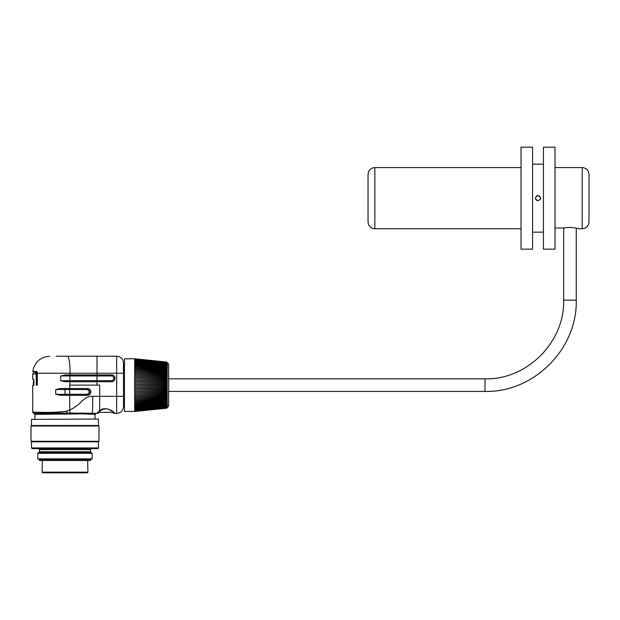 <?xml version="1.0" encoding="UTF-8"?>
<svg xmlns="http://www.w3.org/2000/svg" width="620" height="620" viewBox="0 0 620 620"><rect width="100%" height="100%" fill="white"/><g stroke="black" fill="none" stroke-linecap="round" stroke-linejoin="round"><path stroke-width="0.93" d="M564.316 227.99C569.671 226.486 579.158 228.578 578.801 228.757C579.158 228.578 569.671 226.486 564.316 227.99L555.009 227.99M555.009 167.571L582.203 167.571C586.334 167.974 588.597 170.237 589 174.367L589 221.96C588.597 226.091 586.334 228.354 582.203 228.757L582.203 167.571M538.013 200.71C534.719 199.012 534.719 197.315 538.013 195.61C541.299 197.315 541.299 199.012 538.013 200.71L540.167 199.516M540.462 198.857L540.555 198.299M540.5 197.625L539.214 195.912M538.834 195.75L537.354 195.703M537.284 195.719L536.564 196.059M535.564 197.439L535.471 197.989M535.517 198.702L536.23 199.989L537.726 200.694M374.844 167.571C370.714 167.974 368.451 170.237 368.048 174.367L368.048 221.96C368.451 226.091 370.714 228.354 374.844 228.757L374.844 167.571L521.017 167.571M521.017 147.173L521.017 249.155L532.572 249.155L532.572 147.173L521.017 147.173M532.572 164.168L543.446 164.168M543.446 147.173L543.446 249.155L555.009 249.155L555.009 147.173L543.446 147.173M166.633 369.69L166.633 369.009L167.16 369.706L166.633 369.69L134.68 367.497L134.68 359.026L166.633 362.413L167.16 363.002M166.633 362.708L167.16 363.235M166.633 363.041L167.16 363.522M166.633 363.436L167.16 363.878M166.633 363.901L167.16 364.297M166.633 364.428L167.16 364.777M166.633 365.01L167.16 365.32M166.633 365.661L166.633 365.226L167.16 365.916M166.633 366.358L166.633 365.87L167.16 366.567M166.633 367.118L166.633 366.575L167.16 367.28M166.633 367.931L166.633 367.335L167.16 368.04M166.633 368.792L166.633 368.148L167.16 368.853M167.16 370.613L166.633 370.636L166.633 369.915L167.323 370.621A96.449 7.804 -175.9 0 1 166.687 370.651A96.449 95.325 -27.6 0 1 167.323 371.566A96.449 12.989 -175.9 0 1 166.687 371.651A96.449 94.48 -20.6 0 1 167.323 372.55A96.449 18.127 -175.9 0 1 166.687 372.682A96.449 93.364 -16.3 0 1 167.323 373.573A96.449 23.219 -175.8 0 1 166.687 373.759A96.449 91.969 -13.5 0 1 167.323 374.635A96.449 28.241 -175.8 0 1 166.687 374.86A96.449 90.303 -11.6 0 1 167.323 375.72A96.449 33.178 -175.7 0 1 166.687 375.999A96.449 88.373 -10.1 0 1 167.323 376.836A96.449 38.014 -175.6 0 1 166.687 377.162A96.449 86.188 -9 0 1 167.323 377.975A96.449 42.749 -175.5 0 1 166.687 378.347A96.449 83.746 -8.2 0 1 167.323 379.13A96.449 47.352 -175.4 0 1 166.687 379.548A96.449 81.065 -7.5 0 1 167.323 380.308A96.449 51.816 -175.2 0 1 166.687 380.773A96.449 78.135 -6.9 0 1 167.323 381.502A96.449 56.126 -175 0 1 166.687 382.005A96.449 74.981 -6.4 0 1 167.323 382.703A96.449 60.272 -174.8 0 1 166.687 383.253A96.449 71.61 -6 0 1 167.323 383.912A96.449 64.248 -174.6 0 1 166.687 384.501A96.449 68.029 -5.7 0 1 167.323 385.129A96.449 68.029 -174.3 0 1 166.687 385.749A96.449 64.248 -5.4 0 1 167.323 386.338A96.449 71.61 -174 0 1 166.687 386.996A96.449 60.272 -5.2 0 1 167.323 387.547A96.449 74.981 -173.6 0 1 166.687 388.244A96.449 56.126 -5 0 1 167.323 388.748A96.449 78.135 -173.1 0 1 166.687 389.476A96.449 51.816 -4.8 0 1 167.323 389.941A96.449 81.065 -172.5 0 1 166.687 390.701A96.449 47.352 -4.6 0 1 167.323 391.119A96.449 83.746 -171.8 0 1 166.687 391.902A96.449 42.749 -4.5 0 1 167.323 392.274A96.449 86.188 -171 0 1 166.687 393.088A96.449 38.014 -4.4 0 1 167.323 393.413A96.449 88.373 -169.9 0 1 166.687 394.25A96.449 33.178 -4.3 0 1 167.323 394.529A96.449 90.303 -168.4 0 1 166.687 395.389A96.449 28.241 -4.2 0 1 167.323 395.614A96.449 91.969 -166.5 0 1 166.687 396.49A96.449 23.219 -4.2 0 1 167.323 396.676A96.449 93.364 -163.7 0 1 166.687 397.567A96.449 18.127 -4.1 0 1 167.323 397.699A96.449 94.48 -159.4 0 1 166.687 398.598A96.449 12.989 -4.1 0 1 167.323 398.683A96.449 95.325 -152.4 0 1 166.687 399.598A96.449 7.804 -4.1 0 1 167.323 399.629A96.449 95.891 -138.9 0 1 166.687 400.551A96.449 2.604 -4 0 1 167.323 400.528A96.449 96.17 -111 0 1 166.687 401.458A96.449 2.604 -4 0 0 167.323 401.388A96.449 96.17 -69 0 1 166.687 402.318A96.449 7.804 -4.1 0 0 167.323 402.194A96.449 95.891 -41.1 0 1 166.687 403.124A96.449 12.989 -4.1 0 0 167.323 402.961A96.449 95.325 -27.6 0 1 166.687 403.884A96.449 18.127 -4.1 0 0 167.323 403.667A96.449 94.48 -20.6 0 1 166.687 404.589A96.449 23.219 -4.2 0 0 167.323 404.318A96.449 93.364 -16.3 0 1 166.687 405.232A96.449 28.241 -4.2 0 0 167.323 404.914A96.449 91.969 -13.5 0 1 166.687 405.821A96.449 33.178 -4.3 0 0 167.323 405.457A96.449 90.303 -11.6 0 1 166.687 406.34A96.449 38.014 -4.4 0 0 167.323 405.937A96.449 88.373 -10.1 0 1 166.687 406.805A96.449 42.749 -4.5 0 0 167.323 406.356A96.449 86.188 -9 0 1 166.687 407.208A96.449 47.352 -4.6 0 0 167.323 406.712A96.449 83.746 -8.2 0 1 166.687 407.542A96.449 51.816 -4.8 0 0 167.323 406.999A96.449 81.065 -7.5 0 1 166.687 407.805A96.449 56.126 -5 0 0 167.323 407.232A96.449 78.135 -6.9 0 1 166.687 408.014A96.449 60.272 -5.2 0 0 167.323 407.394A96.449 74.981 -6.4 0 1 166.687 408.146A96.449 64.248 -5.4 0 0 167.323 407.495A96.449 71.61 -6 0 1 166.687 408.216A96.449 68.029 -5.7 0 0 167.323 407.526A96.449 68.029 -5.7 0 1 166.687 408.216L134.68 411.471L134.68 402.752L166.633 400.559L167.16 400.543L166.633 401.241L166.633 400.559M167.16 371.558L166.633 371.62L166.633 370.869L167.323 371.566M167.16 372.543L166.633 372.643L166.633 371.861L167.323 372.55M167.16 373.565L166.633 373.705L166.633 372.891L167.323 373.573M167.16 374.627L166.633 374.798L166.633 373.961L167.323 374.635M167.16 375.712L166.633 375.922L166.633 375.061L167.323 375.72M167.16 376.828L166.633 377.069L166.633 376.193L167.323 376.836M167.16 377.968L166.633 378.247L166.633 377.355L167.323 377.975M167.16 379.13L166.633 379.44L166.633 378.533L167.323 379.13M167.16 380.308L166.633 380.657L166.633 379.735L167.323 380.308M167.16 381.502L166.633 381.881L166.633 380.951L167.323 381.502M167.16 382.703L166.633 383.113L166.633 382.176L167.323 382.703M167.16 383.912L166.633 384.353L166.633 383.416L167.323 383.912M167.16 385.129L166.633 385.594L166.633 384.656L167.323 385.129M167.16 386.338L166.633 386.834L166.633 385.896L167.323 386.338M167.16 387.547L166.633 388.074L166.633 387.136L167.323 387.547M167.16 388.748L166.633 389.298L166.633 388.368L167.323 388.748M167.16 389.941L166.633 390.515L166.633 389.593L167.323 389.941M167.16 391.119L166.633 391.716L166.633 390.809L167.323 391.119M167.16 392.282L166.633 392.894L166.633 392.003L167.323 392.274M167.16 393.421L166.633 394.056L166.633 393.181L167.323 393.413M167.16 394.537L166.633 395.188L166.633 394.328L167.323 394.529M167.16 395.622L166.633 396.288L166.633 395.452L167.323 395.614M167.16 396.684L166.633 397.358L166.633 396.552L167.323 396.676M167.16 397.707L166.633 398.389L166.633 397.606L167.323 397.699M167.16 398.691L166.633 399.381L166.633 398.629L167.323 398.683M167.16 399.637L166.633 400.334L166.633 399.613L167.323 399.629M167.16 401.396L166.633 402.101L166.633 401.458M167.16 402.21L166.633 402.915L166.633 402.326M167.16 402.969L166.633 403.674L166.633 403.132M167.16 403.682L166.633 404.38L166.633 403.891M167.16 404.333L166.633 405.023L166.633 404.589M167.16 404.93L166.633 405.24M167.16 405.472L166.633 405.821M167.16 405.953L166.633 406.348M167.16 406.371L166.633 406.813M167.16 406.728L166.633 407.208M167.16 407.014L166.633 407.549M167.16 407.247L166.633 407.813M134.68 359.026L145.762 359.972M134.68 358.872L158.743 361.429M134.68 359.259L166.633 362.623M134.68 359.569L166.633 362.894M134.68 359.925L166.633 363.235M134.68 360.383L166.633 363.638M134.68 360.91L166.633 364.111M134.68 361.507L166.633 364.637M134.68 362.173L166.633 365.226M134.68 362.901L166.633 365.87M134.68 363.7L166.633 366.575M134.68 364.568L166.633 367.335M134.68 365.49L166.633 368.148M134.68 411.471L124.481 411.471L124.481 358.786L134.68 358.779L166.687 362.034A96.449 71.61 -174 0 1 167.323 362.754A96.449 68.029 -174.3 0 0 166.687 362.034A96.449 68.029 -174.3 0 1 167.323 362.723A96.449 64.248 -174.6 0 0 166.687 362.103A96.449 74.981 -173.6 0 1 167.323 362.855A96.449 60.272 -174.8 0 0 166.687 362.235A96.449 78.135 -173.1 0 1 167.323 363.018A96.449 56.126 -175 0 0 166.687 362.444A96.449 81.065 -172.5 0 1 167.323 363.25A96.449 51.816 -175.2 0 0 166.687 362.708A96.449 83.746 -171.8 0 1 167.323 363.537A96.449 47.352 -175.4 0 0 166.687 363.041A96.449 86.188 -171 0 1 167.323 363.894A96.449 42.749 -175.5 0 0 166.687 363.444A96.449 88.373 -169.9 0 1 167.323 364.312A96.449 38.014 -175.6 0 0 166.687 363.909A96.449 90.303 -168.4 0 1 167.323 364.793A96.449 33.178 -175.7 0 0 166.687 364.428A96.449 91.969 -166.5 0 1 167.323 365.335A96.449 28.241 -175.8 0 0 166.687 365.017A96.449 93.364 -163.7 0 1 167.323 365.932A96.449 23.219 -175.8 0 0 166.687 365.661A96.449 94.48 -159.4 0 1 167.323 366.583A96.449 18.127 -175.9 0 0 166.687 366.366A96.449 95.325 -152.4 0 1 167.323 367.288A96.449 12.989 -175.9 0 0 166.687 367.125A96.449 95.891 -138.9 0 1 167.323 368.055A96.449 7.804 -175.9 0 0 166.687 367.931A96.449 96.17 -111 0 1 167.323 368.861A96.449 2.604 -176 0 0 166.687 368.792L134.68 366.466L166.633 369.009M166.633 370.636L134.68 368.59L134.68 367.567L166.633 369.915M166.633 371.62L134.68 369.721L134.68 368.652L166.633 370.869M166.633 372.643L134.68 370.899L134.68 369.791L166.633 371.861M166.633 373.705L134.68 372.124L134.68 370.969L166.633 372.891M166.633 374.798L134.68 373.38L134.68 372.194L166.633 373.961M166.633 375.922L134.68 374.674L134.68 373.457L166.633 375.061M166.633 377.069L134.68 375.999L134.68 374.751L166.633 376.193M166.633 378.247L134.68 377.355L134.68 376.077L166.633 377.355M166.633 379.44L134.68 378.727L134.68 377.433L166.633 378.533M166.633 380.657L134.68 380.122L134.68 378.804L166.633 379.735M166.633 381.881L134.68 381.525L134.68 380.2L166.633 380.951M166.633 383.113L134.68 382.943L134.68 381.61L166.633 382.176M166.633 384.353L134.68 384.369L134.68 383.028L166.633 383.416M166.633 385.594L134.68 385.795L134.68 384.454L166.633 384.656M166.633 386.834L134.68 387.221L134.68 385.88L166.633 385.896M166.633 388.074L134.68 388.639L134.68 387.306L166.633 387.136M166.633 389.298L134.68 390.05L134.68 388.724L166.633 388.368M166.633 390.515L134.68 391.445L134.68 390.127L166.633 389.593M166.633 391.716L134.68 392.817L134.68 391.522L166.633 390.809M166.633 392.894L134.68 394.173L134.68 392.894L166.633 392.003M166.633 394.056L134.68 395.498L134.68 394.25L166.633 393.181M166.633 395.188L134.68 396.792L134.68 395.576L166.633 394.328M166.633 396.288L134.68 398.055L134.68 396.87L166.633 395.452M166.633 397.358L134.68 399.28L134.68 398.125L166.633 396.552M166.633 398.389L134.68 400.458L134.68 399.35L166.633 397.606M166.633 399.381L134.68 401.597L134.68 400.528L166.633 398.629M166.633 400.334L134.68 402.682L134.68 401.659L166.633 399.613M166.633 401.241L134.68 403.783L166.687 401.458M166.633 402.101L134.68 404.705L166.687 402.318M166.633 402.915L134.68 405.635L166.687 403.124M166.633 403.674L134.68 406.495L166.687 403.884M166.633 404.38L134.68 407.301L166.687 404.589M166.633 405.023L134.68 408.038L166.687 405.232M166.633 405.612L134.68 408.704L166.687 405.821M166.633 406.146L134.68 409.308L166.687 406.34M166.633 406.611L134.68 409.836L166.687 406.805M166.633 407.014L134.68 410.293L166.687 407.208M166.633 407.356L134.68 410.68L166.687 407.542M166.633 407.627L134.68 410.99L166.687 407.805M166.633 407.836L134.68 411.223M158.743 408.82L134.68 411.378M145.762 410.277L134.68 411.455M90.489 459.831L39.502 459.831L39.502 460.505L90.489 460.505L90.489 459.831L92.186 458.846L92.186 453.329L37.797 453.329L39.502 451.763L90.489 451.763L90.489 449.632L39.502 449.632L38.479 448.609L91.504 448.609L90.489 449.632M35.371 373.224L36.099 373.224L36.099 372.209L37.27 372.209L37.34 372.876L37.332 385.129L36.262 385.129L36.177 373.906L37.169 374.248L36.867 373.341A0.682 0.55 135 0 0 36.262 373.945M36.65 371.458L32.79 371.458L33.465 372.209L37.123 372.209A0.682 0.597 -90 0 1 36.65 371.458L37.34 372.876L37.332 385.129M56.071 356.229L116.661 356.229L56.071 356.229M123.458 363.026A6.797 6.797 0 0 0 116.661 356.229A6.797 6.797 0 0 1 123.458 363.026L123.458 373.224L123.458 371.272L123.969 371.272A1.317 0.961 -94.6 0 1 123.458 370.078L123.458 365.072L123.458 370.078M70.106 374.929L111.561 374.929A3.402 3.402 0 0 1 114.964 378.324A3.402 3.402 0 0 1 111.561 381.726L65.379 381.726L60.675 380.703L60.675 375.945L65.379 374.929L70.106 374.929L70.106 373.224L37.332 373.224M60.318 388.523L55.723 389.546L60.318 388.523L87.428 388.523L87.366 389.546L55.723 389.546L55.723 394.304L60.318 395.32L87.428 395.32L87.366 394.304L89.76 391.925L87.366 389.546M67.704 411.13C50.104 413.835 32.271 411.579 32.705 412.315C31.907 411.757 49.437 413.447 67.022 411.13L69.719 409.874A3.193 2.093 62.2 0 1 69.672 413.075L92.248 413.222A1.023 0.891 101.9 0 0 91.357 414.238L82.282 413.842L34.906 414.361L33.891 413.339L69.672 413.075L69.657 413.928M60.318 395.32L55.723 394.304L87.637 394.289M70.106 381.726L69.719 385.129L99.665 385.129L99.665 396.343L116.661 396.343L116.661 356.229M65.379 374.929L60.675 375.945L69.89 375.945L69.89 380.703L111.561 380.703A2.379 2.379 0 0 0 113.941 378.324A2.379 2.379 0 0 0 111.561 375.945L97.007 375.945L97.007 385.129M70.052 381.726L69.89 380.703L60.675 380.703L65.379 381.726M37.239 374.248L36.789 373.224A0.682 0.605 -90 0 0 36.177 373.906L32.697 373.906L32.697 379.347L33.837 379.347L33.837 385.485L32.697 385.485L32.697 412.315L33.72 413.339L64.216 413.339L64.24 414.361M97.007 356.229L97.007 373.224L123.458 373.224L123.458 406.542A6.797 6.797 0 0 1 116.661 413.339L113.894 413.339A1.023 0.977 90 0 1 112.917 412.315L113.204 412.246M123.458 385.129L123.458 373.906M111.561 380.703L111.561 381.726A3.402 3.402 0 0 0 114.964 378.324A3.402 3.402 0 0 0 111.561 374.929L111.561 375.945M123.969 371.272L123.969 365.955L123.458 365.072M98.363 412.246L98.642 412.315A1.023 0.977 -90 0 1 97.673 413.339L93.326 413.339A1.023 0.93 -90 0 0 92.395 414.361L91.357 414.238M90.334 390.174L89.885 389.593M89.745 389.453L89.272 389.081M88.892 388.864L88.358 388.655M88.342 395.196L88.9 394.979M89.234 394.793L89.745 394.39M89.892 394.243L90.264 393.77M87.575 395.32C89.551 395.041 90.636 393.909 90.83 391.925C90.613 393.979 89.481 395.111 87.428 395.32C91.814 393.057 91.814 390.794 87.428 388.523C89.481 388.732 90.613 389.872 90.83 391.925L89.76 391.925M36.099 373.224L37.239 373.224M97.627 413.339L97.673 413.339C96.829 413.238 97.487 412.385 99.665 410.765C105.609 404.837 116.986 413.525 113.894 413.339M37.169 374.248L37.239 385.129M123.458 373.395L123.458 404.504M69.719 395.32L69.719 409.874C73.517 408.379 77.337 405.743 81.181 401.954C85.056 397.815 88.916 395.947 92.76 396.343A16.996 0.574 90 0 1 92.248 413.222M67.022 411.13L67.022 414.183M92.395 414.361L95.077 414.361L95.077 419.035M87.598 460.505L87.939 472.146L87.257 472.828L42.726 472.828L42.051 472.146L87.939 472.146M42.051 472.146L42.385 460.505M85.56 472.828L44.741 472.828M39.502 459.831L37.797 458.846L92.186 458.846M31.511 425.498L98.479 425.498L98.983 426.002L31 426.002L31.511 425.498L31.511 419.376L98.138 419.035L31.511 419.376M31.511 447.935L98.479 447.935L97.797 448.609L32.194 448.609L31.511 447.935L31.511 441.812L31 441.3L98.983 441.3L98.983 426.002M31.511 441.812L98.479 441.812L98.983 441.3M150.42 401.667L166.687 400.551M150.42 400.644L166.687 399.598M150.42 399.575L166.687 398.598M150.42 398.466L166.687 397.567M150.42 397.319L166.687 396.49M150.42 396.134L166.687 395.389M150.42 394.917L166.687 394.25M150.42 393.669L166.687 393.088M150.42 392.398L166.687 391.902M150.42 391.104L166.687 390.701M150.42 389.794L166.687 389.476M150.42 388.469L166.687 388.244M150.42 387.136L166.687 386.996M150.42 385.795L166.687 385.749M150.42 384.454L166.687 384.501M150.42 383.113L166.687 383.253M150.42 381.781L166.687 382.005M150.42 380.455L166.687 380.773M150.42 379.146L166.687 379.548M150.42 377.851L166.687 378.347M150.42 376.58L166.687 377.162M150.42 375.34L166.687 375.999M150.42 374.116L166.687 374.86M150.42 372.93L166.687 373.759M150.42 371.783L166.687 372.682M150.42 370.675L166.687 371.651M150.42 369.605L166.687 370.651M150.42 368.582L166.687 369.698A96.449 95.891 -41.1 0 1 167.323 370.621M124.481 404.294L123.496 404.294M33.837 381.044L33.379 381.083L34.007 380.409M33.379 381.083L33.379 385.129L33.837 385.129M167.323 362.723L168.671 364.219L168.671 406.03L167.323 407.526M166.687 368.792A96.449 96.17 -69 0 1 167.323 369.721A96.449 2.604 -176 0 1 166.687 369.698M150.42 409.812L166.687 408.146M150.42 409.665L166.687 408.014M134.68 411.006L150.42 409.448M134.68 410.704L150.42 409.161M134.68 410.324L150.42 408.805M134.68 409.867L150.42 408.379M134.68 409.339L150.42 407.882M134.68 408.743L150.42 407.317M134.68 408.076L150.42 406.689M134.68 407.348L150.42 405.999M134.68 406.55L150.42 405.24M134.68 405.682L150.42 404.434M134.68 404.759L150.42 403.566M150.42 366.683L166.687 367.931M150.42 365.815L166.687 367.125M150.42 365.01L166.687 366.366M150.42 364.25L166.687 365.661M150.42 363.56L166.687 365.017M150.42 362.933L166.687 364.428M150.42 362.367L166.687 363.909M150.42 361.871L166.687 363.444M150.42 361.445L166.687 363.041M150.42 361.088L166.687 362.708M150.42 360.801L166.687 362.444M150.42 360.584L166.687 362.235M150.42 360.437L166.687 362.103M70.052 374.929L69.89 375.945L97.007 375.945L97.007 373.224L70.106 373.224A16.996 2.689 -90 0 0 67.417 356.229M69.719 388.523L69.719 385.129M123.458 396.343L116.661 396.343L116.661 413.339M64.992 395.32L64.992 388.523M69.665 395.32L69.665 388.523M92.76 396.343L99.665 396.343L99.665 410.765A1.023 0.666 57.1 0 0 100.231 410.758M98.65 412.315L112.917 412.315M90.489 451.763L91.001 452.646L38.99 452.646M563.673 227.99L563.673 300.142L576.251 300.142L576.251 228.121M563.673 300.142C564.758 342.186 527.039 379.921 484.979 378.836L484.979 391.414C533.758 392.669 577.507 348.913 576.251 300.142M578.801 228.757L582.203 228.757M374.844 228.757L521.017 228.757M532.572 232.159L543.446 232.159M32.79 371.458C34.565 362.08 40.199 357.004 49.693 356.229M95.077 414.361L96.1 413.339M90.83 391.925C90.636 389.949 89.567 388.817 87.606 388.531M32.697 373.906L33.379 373.224M98.309 412.114L100.223 410.758C107.051 406.046 112.236 411.533 113.305 412.378L113.258 412.114M34.906 414.361L34.906 419.035M91.001 452.646L92.186 453.329M98.479 425.498L98.479 419.376M98.479 447.935L98.479 441.812M39.502 451.763L39.502 449.632M37.797 458.846L37.797 453.329M31 441.3L31 426.002M124.481 365.955L123.969 365.955M33.837 385.384L32.697 385.485M168.671 391.414L484.979 391.414M168.671 378.836L484.979 378.836"/></g></svg>
